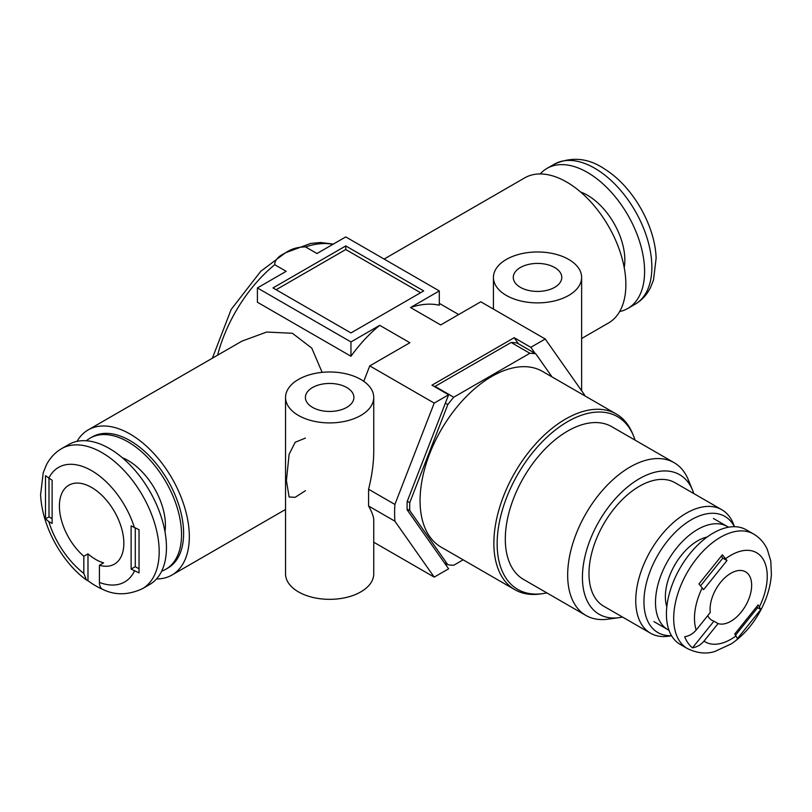 <?xml version="1.0" encoding="UTF-8"?>
<svg xmlns="http://www.w3.org/2000/svg" width="812" height="812" viewBox="0 0 812 812"><rect width="100%" height="100%" fill="white"/><g stroke="black" fill="none" stroke-linecap="round" stroke-linejoin="round"><path stroke-width="1.22" d="M298.461 415.45A44.102 25.456 0 0 0 346.521 420.971A44.102 25.456 0 0 0 373.743 397.454A44.102 25.456 0 0 0 329.652 371.987A44.102 25.456 0 0 0 285.55 397.454A44.102 25.456 0 0 0 298.461 415.45M285.55 397.454L285.55 573.881A44.102 25.456 0 0 0 298.461 591.887A44.102 25.456 0 0 0 346.521 597.399A44.102 25.456 0 0 0 373.743 573.881L373.743 519.913C373.713 516.787 371.987 512.149 368.577 505.998L368.577 489.24C371.987 475.609 373.713 463.002 373.743 451.411L373.743 397.454M305.393 438.094L295.203 442.256L289.123 454.233L286.423 480.613L289.123 497.015L295.192 497.289L305.393 490.712M506.343 295.436A44.102 25.456 0 0 0 554.403 300.947A44.102 25.456 0 0 0 581.625 277.43A44.102 25.456 0 0 0 537.534 251.974A44.102 25.456 0 0 0 493.432 277.43A44.102 25.456 0 0 0 506.343 295.436M156.503 578.956A83.788 48.375 -120 0 0 171.971 575.028A83.788 48.375 -120 0 0 171.971 478.278A83.788 48.375 -120 0 0 88.183 429.903A83.788 48.375 -120 0 0 77.049 441.342M322.12 372.363L311.778 348.115L292.411 333.275L266.661 332.047L241.956 341.131L88.183 429.903M584.599 395.718A134.498 77.658 120 0 0 584.549 394.936L545.228 339L480.785 301.79L440.683 324.942L410.537 307.535L439.302 290.929L345.76 236.921L316.995 253.527L305.556 246.929C297.557 246.95 290.808 248.99 285.286 253.039C278.262 256.237 274.75 260.124 274.74 264.722L286.179 271.32L257.404 287.935L350.957 341.943L379.722 325.328L409.867 342.735L369.764 365.887L363.776 381.325M434.207 403.097L394.886 504.435A134.498 77.658 120 0 0 394.886 521.182L434.207 577.119L448.61 568.806L407.157 509.845A116.857 67.467 120 0 1 407.157 501.603L448.61 394.774L434.207 403.097L369.764 365.887M434.207 577.119L373.743 542.213M423.712 290.929L345.76 245.924L272.994 287.935L350.957 332.94L423.712 290.929M518.482 343.821L514.189 337.711L431.974 385.172L448.61 394.774M514.189 337.711L530.825 347.313L545.228 339M535.118 353.413L530.825 347.313M165.851 569.232L167.932 568.024A75.699 43.706 -120 0 0 167.932 480.613A75.699 43.706 -120 0 0 92.233 436.907L90.152 438.104A75.699 43.706 60 0 1 165.851 481.81A75.699 43.706 60 0 1 165.851 569.232A75.699 43.706 60 0 1 161.669 571.161M257.404 287.935L257.404 302.237L350.957 356.245A108.778 62.798 -60 0 1 379.722 325.328M350.957 341.943L350.957 356.245M439.302 290.929L439.302 305.241A108.778 62.798 -60 0 0 410.537 307.535M420.596 292.736L345.76 249.528L345.76 245.924M345.76 249.528L276.121 289.732M581.625 338.513L608.523 322.983A83.788 48.375 -120 0 0 608.523 226.243A83.788 48.375 -120 0 0 524.735 177.869L384.106 259.058M394.886 521.182L368.577 505.998M394.886 504.435L368.577 489.24M520.38 287.326A24.258 14.007 0 0 0 546.811 290.361A24.258 14.007 0 0 0 561.782 277.43A24.258 14.007 0 0 0 537.534 263.423A24.258 14.007 0 0 0 513.275 277.43A24.258 14.007 0 0 0 520.38 287.326M312.498 407.35A24.258 14.007 0 0 0 338.929 410.385A24.258 14.007 0 0 0 353.9 397.454A24.258 14.007 0 0 0 329.652 383.447A24.258 14.007 0 0 0 305.393 397.454A24.258 14.007 0 0 0 312.498 407.35M61.59 448.65L68.868 444.458A80.845 46.68 60 0 1 149.712 491.128A80.845 46.68 60 0 1 149.712 584.488L142.435 588.69A80.845 46.68 60 0 0 142.435 495.33A80.845 46.68 60 0 0 61.59 448.65C54.962 452.568 49.857 458.08 46.274 465.185L43.198 472.838L40.6 494.67C42.122 528.774 64.057 564.076 86.417 579.961L83.829 573.424A66.148 38.194 60 0 1 48.75 521.527L45.492 518.898L45.492 475.69L52.12 480.268L52.12 523.476L48.75 521.527M131.118 569.08L139.035 572.907L139.035 529.698L131.118 525.871L131.118 569.08L135.279 566.674L135.279 528.247M134.487 571.029A66.148 38.194 60 0 1 99.419 582.427C99.49 586.376 100.871 588.812 103.571 589.745M102.556 589.309A77.911 44.985 60 0 1 95.775 585.878A77.911 44.985 60 0 1 87.98 580.742L86.427 579.961M99.419 582.427L99.419 565.274L103.571 562.868A45.573 26.309 60 0 1 95.775 559.478A45.573 26.309 60 0 1 87.98 553.875L87.98 580.742M83.829 573.424L83.829 556.271L87.98 553.875M52.12 518.675L49.004 516.868L45.492 518.898M49.004 516.868L49.004 478.461M138.649 568.623L135.279 566.674M83.829 556.271A45.573 26.309 60 0 1 60.575 516.686A45.573 26.309 60 0 1 68.837 485.211A45.573 26.309 60 0 1 114.411 511.519A45.573 26.309 60 0 1 114.401 564.137A45.573 26.309 60 0 1 99.419 565.274M86.387 440.764A75.699 43.706 60 0 1 90.152 438.104M122.236 457.653A52.922 30.551 60 0 1 164.978 531.667M619.657 311.554A80.845 46.68 -120 0 0 627.849 308.438A80.845 46.68 -120 0 0 627.849 215.089A80.845 46.68 -120 0 0 546.994 168.409A80.845 46.68 -120 0 0 540.213 173.941M624.215 267.554A52.922 30.551 -120 0 0 580.59 191.997M635.045 440.124A99.734 57.581 120 0 0 633.553 435.973L632.589 433.638A101.429 58.555 120 0 0 616.308 414.029A101.429 58.555 120 0 0 521.933 461.368A101.429 58.555 120 0 0 503.481 579.139A101.429 58.555 120 0 0 514.879 589.705A101.429 58.555 120 0 0 540 594.008L542.507 593.663A99.734 57.581 120 0 0 546.852 592.892M616.308 414.029L542.507 371.419A101.429 58.555 120 0 0 448.133 418.769A101.429 58.555 120 0 0 429.68 536.529A101.429 58.555 120 0 0 441.078 547.095L514.879 589.705M552.028 376.92L535.778 353.799A116.126 67.041 120 0 0 529.86 353.271L453.735 397.22A116.126 67.041 120 0 0 447.818 404.579L409.755 502.679A116.126 67.041 120 0 0 409.755 510.575L447.818 564.726A116.126 67.041 120 0 0 453.735 565.253L463.124 559.823M444.316 562.706L447.818 564.726M453.735 397.22L435.019 386.421L511.144 342.471A116.126 67.041 120 0 1 517.061 342.999L535.778 353.799M693.793 493.564A80.561 46.507 120 0 0 692.606 490.286L688.292 479.74A88.193 50.923 120 0 0 674.133 462.688A88.193 50.923 120 0 0 592.07 503.856A88.193 50.923 120 0 0 576.023 606.259A88.193 50.923 120 0 0 585.939 615.455A88.193 50.923 120 0 0 607.782 619.191L619.069 617.658A80.561 46.507 120 0 0 622.499 617.049M674.133 462.688L611.771 426.686A88.193 50.923 120 0 0 529.708 467.854A88.193 50.923 120 0 0 513.661 570.257A88.193 50.923 120 0 0 523.578 579.453L585.939 615.455M407.137 509.063L409.755 510.575M407.289 501.258L409.755 502.679M445.352 403.158L447.818 404.579M511.144 342.471L529.86 353.271M734.413 526.694A67.051 38.712 120 0 0 669.565 538.447A67.051 38.712 120 0 0 650.3 625.555A67.051 38.712 120 0 0 671.514 635.654M734.555 526.704L733.256 523.517A71.294 41.158 120 0 0 721.807 509.733A71.294 41.158 120 0 0 655.477 543.015A71.294 41.158 120 0 0 642.505 625.788A71.294 41.158 120 0 0 650.524 633.218A71.294 41.158 120 0 0 668.174 636.243L671.585 635.776M650.524 633.218L603.742 606.219A71.294 41.158 -60 0 1 595.734 598.789A71.294 41.158 -60 0 1 608.706 516.016A71.294 41.158 -60 0 1 675.036 482.734L721.807 509.733M633.553 435.973A99.734 57.581 120 0 0 537.361 447.036A99.734 57.581 120 0 0 506.597 579.037A99.734 57.581 120 0 0 542.507 593.663M692.606 490.286A80.561 46.507 120 0 0 614.907 499.218A80.561 46.507 120 0 0 590.06 605.843A80.561 46.507 120 0 0 619.069 617.658M687.388 648.565L680.121 644.363A66.148 38.194 -60 0 1 672.681 637.471A66.148 38.194 -60 0 1 684.719 560.676A66.148 38.194 -60 0 1 746.258 529.8L753.536 533.991C759.616 537.595 764.183 542.69 767.259 549.288L770.791 560.909L771.4 574.612C770.415 587.634 766.305 600.494 759.088 613.192C751.597 626.153 742.33 636.375 731.277 643.875L714.743 651.518C706.196 654.218 697.082 653.234 687.388 648.565A66.148 38.194 -60 0 1 679.959 641.673A66.148 38.194 -60 0 1 691.997 564.868A66.148 38.194 -60 0 1 753.536 533.991M698.959 583.919L703.568 589.664L726.973 560.544L722.365 554.809L698.959 583.919M760.824 609.518L758.154 604.91L734.748 634.02L737.418 638.638L760.824 609.518L757.637 607.68L735.55 635.157M736.048 635.867A51.45 29.699 -60 0 1 703.984 641.115C700.918 644.799 697.092 647.042 692.484 647.844A63.204 36.489 -60 0 1 687.997 643.033A63.204 36.489 -60 0 1 684.689 636.75C689.286 635.969 693.113 633.725 696.188 630.021A51.45 29.699 -60 0 1 702.268 587.817M703.984 641.115L718.072 623.586L713.91 621.19A29.394 16.971 -60 0 1 712.002 620.348A29.394 16.971 -60 0 1 708.703 617.282A29.394 16.971 -60 0 1 707.739 615.658M692.484 647.844L713.91 621.19M718.072 623.586A29.394 16.971 -60 0 0 746.431 604.199A29.394 16.971 -60 0 0 745.558 571.821A29.394 16.971 -60 0 0 721.584 581.148A29.394 16.971 -60 0 0 710.277 612.502L696.188 630.021M756.835 606.544L757.637 607.68M721.472 556.23L722.812 558.148L726.973 560.544M722.812 558.148L700.634 585.736M668.986 630.254A59.53 34.368 -60 0 1 667.829 629.635A59.53 34.368 -60 0 1 661.141 623.433A59.53 34.368 -60 0 1 671.971 554.312A59.53 34.368 -60 0 1 727.369 526.521A59.53 34.368 -60 0 1 728.476 527.211M666.814 606.838A45.573 26.309 -60 0 1 674.813 564.929A45.573 26.309 -60 0 1 707.11 537.036M217.606 355.179A108.778 62.798 -60 0 1 274.74 264.722M305.556 246.929A108.778 62.798 -60 0 1 332.93 244.331M48.75 478.319A66.148 38.194 60 0 1 91.624 470.666A66.148 38.194 60 0 1 134.487 527.82M627.849 308.438L635.116 304.236A80.845 46.68 -120 0 0 635.116 210.887A80.845 46.68 -120 0 0 554.271 164.207L546.994 168.409M725.674 558.697A51.45 29.699 -60 0 1 762.366 558.088A51.45 29.699 -60 0 1 759.453 606.757M581.625 390.785L581.625 277.43M493.432 309.088L493.432 277.43M171.971 575.028L285.55 509.459M212.368 358.204L231.166 309.453L260.774 271.289L285.327 252.847L310.783 243.407L320.547 242.514L333.367 244.077M439.302 303.353L458.689 314.548M103.094 589.573C115.324 595.429 128.438 595.135 142.435 588.69M635.116 304.236C641.754 300.328 646.859 294.817 650.442 287.702L653.508 280.049L656.116 258.226C655.233 225.766 632.629 186.415 604.889 169.211C588.629 158.005 571.76 156.34 554.271 164.207M653.904 621.596L667.829 629.635M713.433 518.482L727.369 526.521"/></g></svg>
